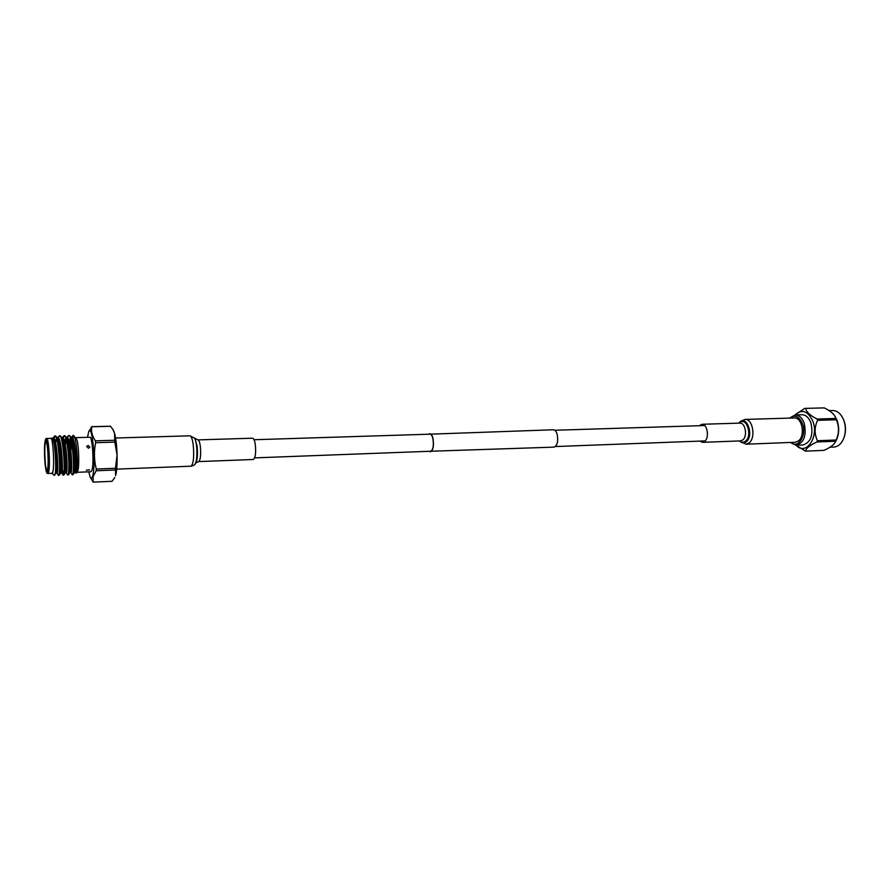 <?xml version="1.0" encoding="UTF-8"?>
<svg xmlns="http://www.w3.org/2000/svg" width="890" height="890" viewBox="0 0 890 890"><rect width="100%" height="100%" fill="white"/><g stroke="black" fill="none" stroke-linecap="round" stroke-linejoin="round"><path stroke-width="1.33" d="M699.306 425.709L701.976 424.285C707.216 423.651 709.564 437.546 704.835 441.34L702.599 442.341L699.84 441.106M745.108 419.424L794.292 417.977C802.135 417.099 805.572 435.811 798.452 440.928L795.126 442.263L745.965 444.21L749.18 442.853C756.044 437.646 752.695 418.545 745.108 419.424L740.324 421.415L738.811 423.151M197.914 439.894C198.948 440.072 199.761 442.274 200.35 446.502C201.062 455.013 200.506 460.041 198.67 461.587L253.294 459.496C255.408 457.972 256.086 453.032 255.319 444.677C254.662 440.528 253.739 438.37 252.549 438.203L197.914 439.894L189.926 435.811L115.6 438.014M428.913 434.22L429.748 433.92C431.105 434.009 432.162 435.599 432.929 438.681C433.942 445.79 433.085 450.073 430.359 451.53L429.503 451.286M428.557 434.231L553.391 429.77C555.026 429.848 556.295 431.416 557.196 434.442C558.375 441.44 557.307 445.679 553.992 447.136L429.147 451.297M429.736 433.641C431.138 433.73 432.228 435.377 433.018 438.559C434.064 445.89 433.185 450.307 430.371 451.809M790.743 442.441C798.063 449.261 807.041 435.099 802.457 423.584C799.12 416.253 794.937 414.428 789.908 418.111M789.475 418.122L795.215 414.907C799.075 415.029 802.057 417.722 804.126 422.973C806.785 435.188 804.16 442.619 796.261 445.256L790.32 442.452M843.409 419.312L844.009 420.736C845.923 426.243 845.978 431.717 844.187 437.146L844.043 437.546M829.97 447.214L833.885 447.047C838.358 446.658 841.706 443.565 843.965 437.78C845.878 431.962 845.823 426.099 843.765 420.202L843.308 419.079C840.672 413.472 837.112 410.613 832.628 410.524L829.113 410.624M796.172 445.267C805.795 456.214 819.267 437.257 812.815 421.159C807.898 410.88 802.001 408.788 795.126 414.918M816.931 441.963L817.421 440.728L836.111 439.994L835.61 441.229L816.931 441.963C809.944 445.189 806.118 448.26 805.45 451.163L796.116 445.267M817.554 420.336L817.076 419.034L835.788 418.467L836.266 419.757L817.554 420.336C814.372 427.222 814.328 434.02 817.421 440.728M835.788 418.467L834.753 415.886L837.09 420.414C839.582 428.068 839.103 435.11 835.632 441.551L834.942 442.697L835.61 441.229M836.111 439.994C839.248 433.174 839.292 426.421 836.266 419.757M805.45 451.163L823.984 450.362C829.602 447.848 833.263 445.3 834.942 442.697M796.261 445.256L802.969 444.989C810.912 442.352 813.549 434.943 810.879 422.761C808.799 417.521 805.806 414.84 801.923 414.718L795.215 414.907M805.706 408.377L824.274 407.898L805.706 408.377C806.318 411.959 810.111 415.519 817.076 419.034M795.037 414.918L804.76 408.343M834.331 415.285C832.284 412.604 828.935 410.145 824.274 407.898M88.422 448.249L86.653 446.435L88.121 445.423L89.89 447.18L88.422 448.249M71.778 437.78L72.936 435.466L73.67 435.611C76.473 437.201 78.431 464.747 76.818 471.644L76.262 473.202L77.92 470.554C79.332 465.348 78.843 446.891 77.118 440.372L75.806 437.657L89.868 437.246C92.349 436.222 94.173 463.034 92.071 469.987L91.058 471.745L77.118 472.301M86.319 470.22L89.579 469.864M89.879 447.214L88.099 445.501L86.641 446.491M76.028 438.002L77.118 440.372L73.692 435.622M74.348 436.678L72.735 438.347M72.936 435.466L72.046 437.78M75.127 467.139L76.685 472.19M76.262 473.202L74.893 470.376M53.645 440.105L55.158 435.933M53.255 439.215L54.869 435.866L56.293 436.523C59.018 440.083 60.898 466.582 59.741 473.447L58.529 475.449L56.904 473.113M54.869 435.866C57.906 434.687 60.498 465.548 59.174 473.469L58.529 475.449M67.217 437.902L68.708 435.477L70.221 436.222C73.08 440.016 74.927 466.104 73.625 472.89L72.346 474.882L70.711 472.557M68.708 435.477C71.923 434.298 74.56 465.025 73.069 472.913L72.346 474.882M63.157 438.203L64.392 435.666M62.456 438.803L64.113 435.599L65.593 436.322C68.408 440.038 70.266 466.26 69.008 473.068L67.751 475.071L66.127 472.746M64.113 435.599C67.262 434.431 69.887 465.192 68.452 473.091L67.751 475.071M57.861 439.004L59.496 435.733L60.943 436.423C63.713 440.061 65.582 466.427 64.38 473.257L63.157 475.26L61.521 472.924M59.496 435.733C62.589 434.554 65.204 465.37 63.824 473.28L63.157 475.26M71.478 442.163L70.866 450.396M71.245 471.689L70.532 465.136M70.466 447.381L71.167 440.684M66.928 469.586L66.305 459.374M66.661 471.722L65.86 462.622M63.424 474.971L62.322 469.286M58.251 439.838L58.562 438.37M52.777 438.536L53.111 438.959C55.97 442.731 57.472 471.633 56.003 473.002L54.335 475.394L52.688 473.936L52.755 472.245L52.132 473.302L52.922 471.544C54.602 464.513 52.922 437.357 50.897 438.381L46.703 438.503C48.694 437.48 50.352 464.68 48.716 471.711L47.915 473.469C47.07 473.213 46.425 474.415 45.168 464.869C44.3 455.825 44.289 447.87 45.112 441.006C45.624 438.859 46.158 438.025 46.703 438.503M54.791 475.204L55.269 473.313C56.471 466.493 54.924 441.262 52.488 438.002L50.786 438.381M45.29 443.264C44.011 449.261 45.346 471.055 46.959 470.343L47.615 468.885C48.939 463.1 47.582 440.873 45.968 441.696L45.29 443.264M87.543 437.313L88.633 431.995C92.071 421.526 96.12 464.424 92.694 475.861C91.948 478.531 91.114 478.942 90.19 477.062L88.744 471.834M114.855 477.407L112.018 481.312L93.139 482.135L93.139 476.562L96.165 470.766L96.276 469.03C94.062 460.386 93.85 451.608 95.608 442.708L95.408 440.839C92.193 436.167 90.969 431.472 91.726 426.777L88.677 431.895M113.375 430.204L114.543 433.174C115.956 438.436 116.801 445.757 117.079 455.135C117.258 464.458 116.757 471.288 115.589 475.627L115.466 468.274L117.079 455.135L114.832 442.108L114.543 433.174L112.785 429.258L110.338 426.221L91.425 426.699M114.621 440.261L95.408 440.839M110.672 426.299L91.726 426.777M115.466 468.274L96.276 469.03M114.832 442.108L95.608 442.708M90.19 477.062L93.139 482.135M115.344 469.998L96.165 470.766M54.079 436.567L53.489 438.303C56.882 437.29 58.929 474.025 56.993 473.113L55.914 473.146M56.348 471.344L56.137 469.987M56.571 441.373L56.938 439.916M57.349 438.192L58.117 438.169C61.577 437.157 63.624 473.836 61.61 472.924L60.453 472.968L59.908 471.733M61.989 438.058L62.734 438.036C66.261 437.023 68.296 473.647 66.216 472.735L65.07 472.779L64.547 471.745M66.016 472.568L65.593 471.277M64.803 448.616L66.183 439.415M66.617 437.925L67.34 437.902C70.933 436.89 72.958 473.458 70.811 472.557L69.665 472.601L69.175 471.722M70.588 472.379L70.199 471.211M69.82 443.687L70.788 439.182M71.222 437.791L71.923 437.769C75.583 436.756 77.608 473.269 75.394 472.368L74.782 471.144M55.836 473.157L55.391 472.279M55.425 441.407L56.526 438.436M56.293 436.523L57.772 438.848C60.676 442.686 62.155 471.344 60.642 472.801L60.453 472.968M59.508 444.355L59.964 441.529M60.943 436.423L62.422 438.737C65.359 442.653 66.817 471.055 65.259 472.601L65.07 472.779M64.08 444.199L65.804 438.103M65.593 436.322L67.062 438.625C70.032 442.608 71.478 470.754 69.876 472.401L69.665 472.601M68.675 443.787L70.421 437.947M70.221 436.222L71.689 438.525C74.693 442.564 76.117 470.465 74.482 472.201L73.781 471.678M701.976 424.285L739.935 423.117C745.342 422.483 747.734 436.156 742.85 439.905L740.547 440.895L702.599 442.341M739.223 423.139L739.523 422.839C746.254 416.153 752.818 435.388 745.664 441.062C743.74 442.608 741.793 442.564 739.835 440.917M738.9 423.151L739.79 422.183C747.01 414.996 754.053 435.633 746.376 441.696C744.04 443.532 741.759 443.276 739.523 440.928M198.67 461.587L195.9 462.911C197.458 459.641 197.858 453.989 197.09 445.957L195.066 438.759M195.9 462.911L195.255 463.812C196.924 460.308 197.346 454.245 196.523 445.623C196.011 441.707 195.288 439.137 194.365 437.902M195.255 463.812C194.877 464.847 193.453 465.637 190.983 466.193C193.475 464.046 194.231 457.004 193.252 445.067C192.44 439.148 191.328 436.067 189.926 435.811M47.804 471.021C49.751 462.155 46.847 430.471 45.101 441.173C43.243 450.084 46.013 480.989 47.804 471.021M739.434 440.939L745.965 444.21M555.382 446.546L705.258 440.906M254.673 457.872L431.194 451.219M254.039 439.727L430.604 434.164M554.815 430.259L704.735 425.542M190.983 466.193L116.679 469.141M843.587 419.691L843.308 419.079M844.187 437.146L843.965 437.78M76.184 459.018L75.027 459.051M113.408 430.271L112.785 429.258M65.126 451.33L64.002 451.375M57.26 441.351L54.068 441.451M52.098 473.302L47.915 473.469M52.688 473.936L52.254 473.246M57.728 438.18L58.673 436.467M62.333 438.047L63.257 436.367M66.917 437.913L67.829 436.267M71.489 437.78L72.379 436.167M75.283 472.379L75.695 473.024M53.111 438.959L52.488 438.002M60.642 472.801L59.319 475.216M65.259 472.601L63.958 475.004M69.876 472.401L68.575 474.804M74.482 472.201L73.18 474.593M52.71 438.325L53.489 438.303M74.248 472.412L75.394 472.368"/></g></svg>
